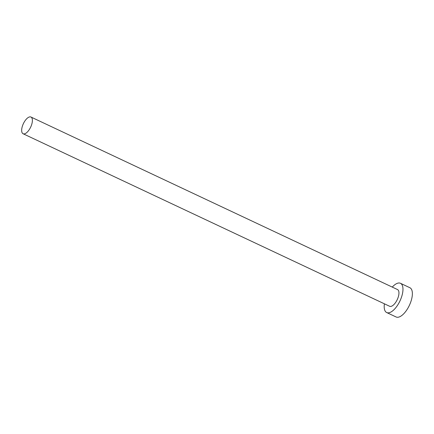 <?xml version="1.0" encoding="UTF-8"?>
<svg xmlns="http://www.w3.org/2000/svg" width="434" height="434" viewBox="0 0 434 434"><rect width="100%" height="100%" fill="white"/><g stroke="black" fill="none" stroke-linecap="round" stroke-linejoin="round"><path stroke-width="0.65" d="M22.297 126.468A9.239 4.036 -64.8 0 0 23.089 133.748A9.239 4.036 -64.8 0 0 31.753 124.303A9.239 4.036 -64.8 0 0 30.96 117.028A9.239 4.036 -64.8 0 0 22.297 126.468M23.089 133.748L389.651 306.279A9.239 4.036 -64.8 0 0 398.314 296.84A9.239 4.036 -64.8 0 0 397.517 289.559L30.96 117.028M384.405 303.811A16.166 7.063 -64.8 0 0 386.699 312.551A16.166 7.063 -64.8 0 0 401.857 296.026A16.166 7.063 -64.8 0 0 400.468 283.293A16.166 7.063 -64.8 0 0 392.276 287.091M386.699 312.551L396.101 316.972A16.166 7.063 -64.8 0 0 411.258 300.453A16.166 7.063 -64.8 0 0 409.87 287.715L400.468 283.293"/></g></svg>
